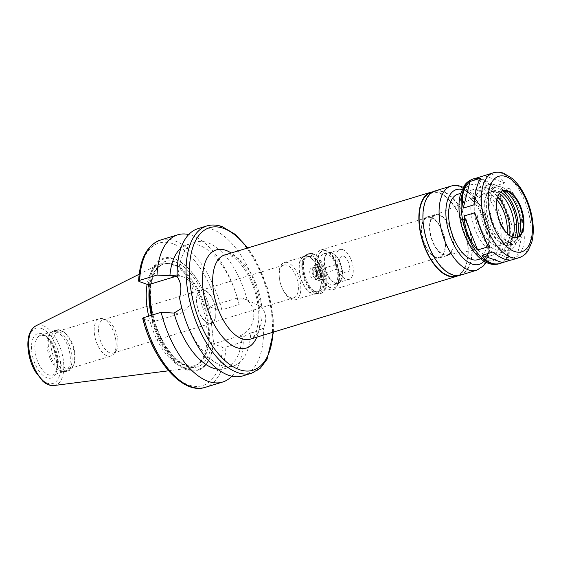<?xml version="1.0" encoding="UTF-8"?>
<svg xmlns="http://www.w3.org/2000/svg" width="561" height="561" viewBox="0 0 561 561"><rect width="100%" height="100%" fill="white"/><g stroke="black" fill="none" stroke-linecap="round" stroke-linejoin="round"><path stroke-width="0.42" stroke-dasharray="2.81 2.1" d="M509.129 188.37L498.413 191.631C503.596 201.827 508.105 213.152 511.955 225.599L522.67 222.338C522.039 208.909 517.523 197.591 509.129 188.37L522.67 222.338M498.413 191.631L511.955 225.599M512.824 233.481C511.765 246.3 509.486 255.178 505.98 260.129L516.688 256.868C523.413 250.942 525.699 242.057 523.539 230.213L512.824 233.481L505.98 260.129M523.539 230.213L516.688 256.868M512.025 259.848L513.154 259.378L492.761 252.064M513.154 259.378L510.762 260.108M488.351 246.7L474.802 212.724M473.933 204.849L480.784 178.195M476.001 178.216L482.172 179.155C485.742 180.453 489.683 182.823 494.003 186.266L504.718 182.998C502.004 179.071 498.869 176.456 495.314 175.151L490.819 174.324L486.191 174.997M473.61 178.945L494.003 186.266M484.325 175.684L504.718 182.998M250.788 332.876C255.283 332.119 259.547 330.443 263.579 327.862C267.148 319.924 266.377 312.926 261.258 306.86L247.149 299.939L238.93 299.953L237.99 300.24L239.175 304.539L221.791 309.833L218.376 309.945L209.197 306.65L235.361 298.676A19.67 15.932 109.7 0 1 244.063 298.796A19.67 15.932 109.7 0 1 253.642 317.526A19.67 15.932 109.7 0 1 239.47 335.941L213.306 343.907L222.493 347.21L225.908 347.098L243.292 341.803L242.107 337.505L250.788 332.876A64.746 32.51 73.1 0 1 233.404 365.996A64.746 32.51 73.1 0 1 181.939 308.171L181.897 308.22M148.216 284.764A58.639 29.445 73.1 0 1 174.632 258.789A58.639 29.445 73.1 0 1 209.197 306.65L209.856 308.999L213.425 341.312L213.306 343.907M261.258 306.86A76.969 38.646 73.1 0 0 212.331 229.365A76.969 38.646 73.1 0 0 197.963 228.65M242.801 375.905A76.969 38.646 73.1 0 0 263.579 327.862M247.149 299.939A64.746 32.51 73.1 0 0 195.691 242.114A64.746 32.51 73.1 0 0 178.307 275.227L183.11 276.917A19.67 15.932 -70.3 0 0 177.178 276.229M177.157 274.981L178.307 275.227C177.823 274.764 177.451 275.255 177.185 276.692M237.99 300.24A64.746 32.51 73.1 0 0 187.143 244.708A64.746 32.51 73.1 0 0 180.887 248.207M239.175 304.539A76.969 38.646 73.1 0 0 188.713 234.526M209.856 308.999A57.797 29.018 73.1 0 0 175.123 259.47A57.797 29.018 73.1 0 0 148.903 287.12M179.506 297.688L181.939 308.171M142.718 318.396L152.354 322.028L178.517 314.062A19.67 15.932 -70.3 0 0 192.689 295.654A19.67 15.932 -70.3 0 0 183.11 276.917M152.354 322.028L151.996 315.114M458.323 275.598A43.982 22.082 73.1 0 0 466.17 233.453A43.982 22.082 73.1 0 0 438.954 192.668A43.982 22.082 73.1 0 0 432.826 191.834M456.219 275.942A43.492 21.837 73.1 0 0 466.366 235.48A43.492 21.837 73.1 0 0 439.004 193.131A43.492 21.837 73.1 0 0 430.883 192.725M443.05 191.904A43.492 21.837 73.1 0 0 434.929 191.497A43.492 21.837 73.1 0 0 426.704 239.463A43.492 21.837 73.1 0 0 460.265 274.708A43.492 21.837 73.1 0 0 470.406 234.246A43.492 21.837 73.1 0 0 443.05 191.904M460.406 275.178A43.982 22.082 73.1 0 0 470.665 234.26A43.982 22.082 73.1 0 0 442.994 191.441A43.982 22.082 73.1 0 0 434.789 191.028M477.776 259.673A34.207 17.174 73.1 0 0 485.749 227.85A34.207 17.174 73.1 0 0 464.235 194.548A34.207 17.174 73.1 0 0 457.846 194.225M478.386 190.235A34.207 17.174 73.1 0 0 471.997 189.913A34.207 17.174 73.1 0 0 465.532 227.64A34.207 17.174 73.1 0 0 491.92 255.367A34.207 17.174 73.1 0 0 499.9 223.544A34.207 17.174 73.1 0 0 478.386 190.235M502.845 190.747A24.432 12.265 73.1 0 0 502.537 190.831A24.432 12.265 73.1 0 0 497.916 217.78A24.432 12.265 73.1 0 0 516.772 237.584A24.432 12.265 73.1 0 0 517.074 237.485M504.598 190.565A27.538 13.829 73.1 0 0 502.326 189.478A27.538 13.829 73.1 0 0 502.081 189.394A27.538 13.829 73.1 0 0 491.983 219.589A27.538 13.829 73.1 0 0 517.2 239.035A27.538 13.829 73.1 0 0 518.63 236.658M502.074 187.213A29.929 15.028 73.1 0 0 496.492 186.932A29.929 15.028 73.1 0 0 490.833 219.94A29.929 15.028 73.1 0 0 513.925 244.196A29.929 15.028 73.1 0 0 520.903 216.35A29.929 15.028 73.1 0 0 502.074 187.213M502.768 190.775A29.929 15.028 73.1 0 0 498.434 188.314A29.929 15.028 73.1 0 0 492.853 188.033A29.929 15.028 73.1 0 0 487.193 221.048A29.929 15.028 73.1 0 0 510.286 245.304A29.929 15.028 73.1 0 0 516.997 237.499M500.728 192.016A26.998 13.555 73.1 0 0 498.743 191.098A26.998 13.555 73.1 0 0 493.708 190.838A26.998 13.555 73.1 0 0 488.603 220.62A26.998 13.555 73.1 0 0 509.43 242.499A26.998 13.555 73.1 0 0 514.605 237.612M499.423 193.468A26.998 13.555 73.1 0 0 496.317 191.834A26.998 13.555 73.1 0 0 491.282 191.582A26.998 13.555 73.1 0 0 486.177 221.357A26.998 13.555 73.1 0 0 507.004 243.236A26.998 13.555 73.1 0 0 512.719 237.135M495.566 185.004A34.207 17.174 73.1 0 0 489.178 184.681A34.207 17.174 73.1 0 0 482.712 222.408A34.207 17.174 73.1 0 0 509.108 250.136A34.207 17.174 73.1 0 0 517.081 218.313A34.207 17.174 73.1 0 0 495.566 185.004M486.471 187.774A34.207 17.174 73.1 0 0 480.083 187.451A34.207 17.174 73.1 0 0 473.617 225.178A34.207 17.174 73.1 0 0 500.005 252.906A34.207 17.174 73.1 0 0 507.698 243.916A34.207 17.174 73.1 0 0 491.471 190.628A34.207 17.174 73.1 0 0 486.471 187.774M497.845 196.518A31.767 15.946 73.1 0 0 493.392 192.121A31.767 15.946 73.1 0 0 488.743 189.471A31.767 15.946 73.1 0 0 478.147 228.131A31.767 15.946 73.1 0 0 508.455 241.609A31.767 15.946 73.1 0 0 509.711 235.48M496.962 199.835A27.124 13.618 73.1 0 0 489.234 193.875A27.124 13.618 73.1 0 0 483.393 193.91A27.124 13.618 73.1 0 0 479.038 223.53A27.124 13.618 73.1 0 0 499.157 245.704A27.124 13.618 73.1 0 0 507.123 233.215M439.361 215.319A20.722 10.4 73.1 0 0 434.901 215.347A20.722 10.4 73.1 0 0 431.577 237.976A20.722 10.4 73.1 0 0 446.949 254.918A20.722 10.4 73.1 0 0 452.517 236.104A20.722 10.4 73.1 0 0 439.361 215.319M439.298 214.695A21.381 10.736 73.1 0 0 435.301 214.498A21.381 10.736 73.1 0 0 431.262 238.074A21.381 10.736 73.1 0 0 447.755 255.402A21.381 10.736 73.1 0 0 452.741 235.515A21.381 10.736 73.1 0 0 439.298 214.695M431.206 217.156A21.381 10.736 73.1 0 0 427.216 216.96A21.381 10.736 73.1 0 0 423.176 240.536A21.381 10.736 73.1 0 0 439.67 257.864A21.381 10.736 73.1 0 0 444.656 237.976A21.381 10.736 73.1 0 0 431.206 217.156M431.276 217.738A20.771 10.428 73.1 0 0 427.398 217.542A20.771 10.428 73.1 0 0 423.471 240.445A20.771 10.428 73.1 0 0 439.494 257.282A20.771 10.428 73.1 0 0 444.34 237.955A20.771 10.428 73.1 0 0 431.276 217.738M324.945 250.108A20.771 10.428 73.1 0 0 321.067 249.911A20.771 10.428 73.1 0 0 317.14 272.821A20.771 10.428 73.1 0 0 333.164 289.651A20.771 10.428 73.1 0 0 337.834 284.196A20.771 10.428 73.1 0 0 327.982 251.84A20.771 10.428 73.1 0 0 324.945 250.108M326.313 251.125A19.305 9.691 73.1 0 0 322.708 250.949A19.305 9.691 73.1 0 0 319.055 272.232A19.305 9.691 73.1 0 0 333.949 287.877A19.305 9.691 73.1 0 0 338.29 282.807A19.305 9.691 73.1 0 0 329.132 252.738A19.305 9.691 73.1 0 0 326.313 251.125M326.712 251.005A19.305 9.691 73.1 0 0 323.108 250.823A19.305 9.691 73.1 0 0 319.461 272.113A19.305 9.691 73.1 0 0 334.356 287.758A19.305 9.691 73.1 0 0 338.858 269.799A19.305 9.691 73.1 0 0 326.712 251.005M327.028 253.874A16.269 8.17 73.1 0 0 323.992 253.726A16.269 8.17 73.1 0 0 320.92 271.671A16.269 8.17 73.1 0 0 333.472 284.855A16.269 8.17 73.1 0 0 337.266 269.715A16.269 8.17 73.1 0 0 327.028 253.874M331.677 252.464A16.269 8.17 73.1 0 0 328.641 252.31A16.269 8.17 73.1 0 0 325.569 270.255A16.269 8.17 73.1 0 0 338.122 283.438A16.269 8.17 73.1 0 0 341.915 268.305A16.269 8.17 73.1 0 0 331.677 252.464M331.747 253.06A15.638 7.854 73.1 0 0 328.83 252.913A15.638 7.854 73.1 0 0 325.871 270.164A15.638 7.854 73.1 0 0 337.939 282.835A15.638 7.854 73.1 0 0 341.586 268.284A15.638 7.854 73.1 0 0 331.747 253.06M342.862 249.673A15.638 7.854 73.1 0 0 339.945 249.533A15.638 7.854 73.1 0 0 336.986 266.777A15.638 7.854 73.1 0 0 349.054 279.448A15.638 7.854 73.1 0 0 352.701 264.904A15.638 7.854 73.1 0 0 342.862 249.673M343.577 256.16A8.794 4.411 73.1 0 0 340.674 256.994A8.794 4.411 73.1 0 0 340.275 265.774A8.794 4.411 73.1 0 0 345.499 272.842A8.794 4.411 73.1 0 0 349.342 266.166A8.794 4.411 73.1 0 0 343.577 256.16M335.148 264.946A2.44 1.227 73.1 0 0 334.693 264.918A2.44 1.227 73.1 0 0 334.342 265.178A2.44 1.227 73.1 0 0 334.23 267.618A2.44 1.227 73.1 0 0 335.681 269.582A2.44 1.227 73.1 0 0 336.116 269.596A2.44 1.227 73.1 0 0 336.684 267.324A2.44 1.227 73.1 0 0 335.148 264.946M314.931 271.096A2.44 1.227 73.1 0 0 314.476 271.075A2.44 1.227 73.1 0 0 314.013 273.768A2.44 1.227 73.1 0 0 315.899 275.753A2.44 1.227 73.1 0 0 316.467 273.48A2.44 1.227 73.1 0 0 314.931 271.096M314.616 268.207A5.498 2.763 73.1 0 0 313.585 268.151A5.498 2.763 73.1 0 0 312.547 274.217A5.498 2.763 73.1 0 0 316.79 278.67A5.498 2.763 73.1 0 0 318.073 273.558A5.498 2.763 73.1 0 0 314.616 268.207M319.665 266.664A5.498 2.763 73.1 0 0 318.641 266.615A5.498 2.763 73.1 0 0 317.603 272.681A5.498 2.763 73.1 0 0 321.846 277.134A5.498 2.763 73.1 0 0 323.129 272.022A5.498 2.763 73.1 0 0 319.665 266.664M319.412 264.35A7.938 3.99 73.1 0 0 316.86 274.273A7.938 3.99 73.1 0 0 324.454 277.001A7.938 3.99 73.1 0 0 319.412 264.35M316.383 265.276A7.938 3.99 73.1 0 0 313.83 275.199A7.938 3.99 73.1 0 0 321.418 277.919A7.938 3.99 73.1 0 0 316.383 265.276M316.572 267.008A6.108 3.064 73.1 0 0 315.429 266.952A6.108 3.064 73.1 0 0 314.279 273.691A6.108 3.064 73.1 0 0 318.992 278.642A6.108 3.064 73.1 0 0 320.415 272.962A6.108 3.064 73.1 0 0 316.572 267.008M312.526 268.242A6.108 3.064 73.1 0 0 311.39 268.186A6.108 3.064 73.1 0 0 310.233 274.925A6.108 3.064 73.1 0 0 314.945 279.869A6.108 3.064 73.1 0 0 316.369 274.189A6.108 3.064 73.1 0 0 312.526 268.242M311.25 256.672A18.324 9.2 73.1 0 0 303.711 261.314A18.324 9.2 73.1 0 0 312.4 289.855A18.324 9.2 73.1 0 0 323.445 279.89A18.324 9.2 73.1 0 0 311.25 256.672M313.017 253.74A20.771 10.428 73.1 0 0 309.139 253.544A20.771 10.428 73.1 0 0 304.476 259A20.771 10.428 73.1 0 0 314.321 291.355A20.771 10.428 73.1 0 0 321.236 293.284A20.771 10.428 73.1 0 0 326.081 273.957A20.771 10.428 73.1 0 0 313.017 253.74M312.007 254.049A20.771 10.428 73.1 0 0 308.129 253.853A20.771 10.428 73.1 0 0 305.135 256.019A20.771 10.428 73.1 0 0 304.202 276.755A20.771 10.428 73.1 0 0 316.53 293.459A20.771 10.428 73.1 0 0 320.226 293.592A20.771 10.428 73.1 0 0 325.071 274.266A20.771 10.428 73.1 0 0 312.007 254.049M310.871 255.227A19.916 10 73.1 0 0 307.155 255.045A19.916 10 73.1 0 0 304.279 257.12A19.916 10 73.1 0 0 303.389 277.008A19.916 10 73.1 0 0 315.212 293.017A19.916 10 73.1 0 0 318.753 293.144A19.916 10 73.1 0 0 323.395 274.617A19.916 10 73.1 0 0 310.871 255.227M308.052 256.089A19.916 10 73.1 0 0 304.335 255.9A19.916 10 73.1 0 0 300.57 277.863A19.916 10 73.1 0 0 315.934 293.999A19.916 10 73.1 0 0 320.576 275.479A19.916 10 73.1 0 0 308.052 256.089M308.101 256.552A19.425 9.754 73.1 0 0 304.476 256.37A19.425 9.754 73.1 0 0 300.808 277.793A19.425 9.754 73.1 0 0 315.794 293.536A19.425 9.754 73.1 0 0 320.324 275.465A19.425 9.754 73.1 0 0 308.101 256.552M287.891 262.702A19.425 9.754 73.1 0 0 284.266 262.52A19.425 9.754 73.1 0 0 280.591 283.943A19.425 9.754 73.1 0 0 295.577 299.686A19.425 9.754 73.1 0 0 300.107 281.615A19.425 9.754 73.1 0 0 287.891 262.702M287.022 265.241A17.103 8.59 73.1 0 0 283.831 265.08A17.103 8.59 73.1 0 0 280.598 283.943A17.103 8.59 73.1 0 0 293.796 297.807A17.103 8.59 73.1 0 0 297.786 281.895A17.103 8.59 73.1 0 0 287.022 265.241M204.442 290.381A17.103 8.59 73.1 0 0 201.252 290.219A17.103 8.59 73.1 0 0 198.019 309.083A17.103 8.59 73.1 0 0 211.216 322.947A17.103 8.59 73.1 0 0 215.2 307.035A17.103 8.59 73.1 0 0 204.442 290.381M204.414 290.093A17.412 8.738 73.1 0 0 201.161 289.932A17.412 8.738 73.1 0 0 197.872 309.132A17.412 8.738 73.1 0 0 211.301 323.241A17.412 8.738 73.1 0 0 215.361 307.042A17.412 8.738 73.1 0 0 204.414 290.093M106.401 319.931A17.412 8.738 73.1 0 0 106.246 319.882A17.412 8.738 73.1 0 0 103.154 319.77A17.412 8.738 73.1 0 0 99.858 338.97A17.412 8.738 73.1 0 0 113.294 353.079A17.412 8.738 73.1 0 0 115.804 351.263A17.412 8.738 73.1 0 0 116.625 334.012A17.412 8.738 73.1 0 0 106.401 319.931M103.112 318.837A19.544 9.818 73.1 0 0 102.944 318.781A19.544 9.818 73.1 0 0 99.465 318.655A19.544 9.818 73.1 0 0 95.77 340.211A19.544 9.818 73.1 0 0 110.854 356.053A19.544 9.818 73.1 0 0 113.673 354.019A19.544 9.818 73.1 0 0 114.591 334.651A19.544 9.818 73.1 0 0 103.112 318.837M62.082 331.334A19.544 9.818 73.1 0 0 58.428 331.151A19.544 9.818 73.1 0 0 54.733 352.708A19.544 9.818 73.1 0 0 69.816 368.549A19.544 9.818 73.1 0 0 74.206 363.416A19.544 9.818 73.1 0 0 64.936 332.968A19.544 9.818 73.1 0 0 62.082 331.334M60.483 330.141A21.255 10.673 73.1 0 0 56.514 329.945A21.255 10.673 73.1 0 0 52.496 353.388A21.255 10.673 73.1 0 0 68.898 370.618A21.255 10.673 73.1 0 0 73.673 365.036A21.255 10.673 73.1 0 0 63.596 331.916A21.255 10.673 73.1 0 0 60.483 330.141M57.951 330.913A21.255 10.673 73.1 0 0 53.982 330.717A21.255 10.673 73.1 0 0 52.468 331.446A21.255 10.673 73.1 0 0 49.964 354.159A21.255 10.673 73.1 0 0 64.704 371.62A21.255 10.673 73.1 0 0 66.366 371.389A21.255 10.673 73.1 0 0 71.324 351.614A21.255 10.673 73.1 0 0 57.951 330.913M56.493 331.839A20.771 10.428 73.1 0 0 52.615 331.642A20.771 10.428 73.1 0 0 51.135 332.357A20.771 10.428 73.1 0 0 48.688 354.545A20.771 10.428 73.1 0 0 63.091 371.606A20.771 10.428 73.1 0 0 64.711 371.382A20.771 10.428 73.1 0 0 69.557 352.056A20.771 10.428 73.1 0 0 56.493 331.839M148.672 316.124A54.305 27.265 73.1 0 0 190.27 368.009A54.305 27.265 73.1 0 0 199.008 363.43A54.305 27.265 73.1 0 0 203.44 309.805A54.305 27.265 73.1 0 0 171.042 264.126A54.305 27.265 73.1 0 0 168.552 263.411A54.305 27.265 73.1 0 0 158.749 264.476A54.305 27.265 73.1 0 0 147.108 284.364M151.295 315.331A53.141 26.683 73.1 0 0 194.253 365.786A53.141 26.683 73.1 0 0 200.586 361.782A53.141 26.683 73.1 0 0 204.926 309.307A53.141 26.683 73.1 0 0 173.223 264.603A53.141 26.683 73.1 0 0 170.789 263.901A53.141 26.683 73.1 0 0 163.3 264.105A53.141 26.683 73.1 0 0 149.163 289.434M152.473 319.433A57.797 29.018 73.1 0 0 187.213 368.963A57.797 29.018 73.1 0 0 213.425 341.312M152.326 322.028A58.639 29.445 73.1 0 0 186.897 369.888A58.639 29.445 73.1 0 0 213.306 343.914M231.84 376.179A76.969 38.646 73.1 0 0 243.292 341.803M217.717 369.18A64.746 32.51 73.1 0 0 224.863 368.598A64.746 32.51 73.1 0 0 242.107 337.505M235.361 298.676L238.93 299.953M239.47 335.941L243.046 337.217M251.693 373.198A76.969 38.646 73.1 0 0 269.645 301.594A76.969 38.646 73.1 0 0 221.23 226.658A76.969 38.646 73.1 0 0 206.862 225.936M221.791 309.833A76.969 38.646 73.1 0 0 160.369 240.094M218.376 309.945A74.522 37.419 73.1 0 0 172.97 243.747A74.522 37.419 73.1 0 0 139.03 281.468M178.517 314.062L174.948 312.786M232.766 255.444A43.982 22.082 73.1 0 0 224.554 255.031C225.459 254.568 227.114 254.694 229.519 255.402C235.915 256.931 248.207 270.129 254.603 290.486C258.06 301.58 259.406 311.853 258.635 321.306L256.16 332.357C254.371 336.362 252.373 338.634 250.171 339.181A43.982 22.082 73.1 0 0 260.43 298.263A43.982 22.082 73.1 0 0 232.766 255.444M256.805 337.161A51.31 25.764 73.1 0 0 231.181 253.011M476.577 270.255A43.982 22.082 73.1 0 0 486.836 229.337A43.982 22.082 73.1 0 0 459.164 186.518A43.982 22.082 73.1 0 0 450.96 186.105M484.031 261.216A39.095 19.628 73.1 0 0 486.983 222.577A39.095 19.628 73.1 0 0 463.723 189.913A39.095 19.628 73.1 0 0 462.18 189.457M477.832 185.263A39.459 19.81 73.1 0 0 465.16 234.561A39.459 19.81 73.1 0 0 502.887 248.102A39.459 19.81 73.1 0 0 477.832 185.263M498.918 263.831A44.347 22.265 73.1 0 0 509.262 222.577A44.347 22.265 73.1 0 0 481.366 179.401A44.347 22.265 73.1 0 0 473.084 178.987M519.135 257.681A44.347 22.265 73.1 0 0 529.479 216.42A44.347 22.265 73.1 0 0 501.583 173.244A44.347 22.265 73.1 0 0 493.301 172.83M44.361 335.527A20.771 10.428 73.1 0 0 40.49 335.338A20.771 10.428 73.1 0 0 36.563 358.241A20.771 10.428 73.1 0 0 52.587 375.071A20.771 10.428 73.1 0 0 57.432 355.751A20.771 10.428 73.1 0 0 44.361 335.527M42.089 333.83A23.211 11.655 73.1 0 0 34.635 362.834A23.211 11.655 73.1 0 0 56.822 370.793A23.211 11.655 73.1 0 0 42.089 333.83M41.493 328.451A28.884 14.502 73.1 0 0 32.215 364.545A28.884 14.502 73.1 0 0 59.831 374.453A28.884 14.502 73.1 0 0 41.493 328.451M54.059 385.519A31.304 15.715 73.1 0 0 62.916 357.399A31.304 15.715 73.1 0 0 42.973 325.639A31.304 15.715 73.1 0 0 35.89 325.843M151.926 314.476A53.141 26.683 73.1 0 0 195.025 365.548A53.141 26.683 73.1 0 0 207.423 316.109A53.141 26.683 73.1 0 0 173.994 264.364A53.141 26.683 73.1 0 0 164.071 263.866A53.141 26.683 73.1 0 0 149.703 294.315M175.404 262.022A55.097 27.664 73.1 0 0 157.711 330.864A55.097 27.664 73.1 0 0 210.382 349.762A55.097 27.664 73.1 0 0 175.404 262.022M143.146 318.732A74.522 37.419 73.1 0 0 188.552 384.93A74.522 37.419 73.1 0 0 222.493 347.21M205.2 387.356A76.969 38.646 73.1 0 0 225.908 347.098M273.004 332.231A74.522 37.419 73.1 0 0 247.387 248.081M244.063 298.796L249.042 300.584M187.143 244.708L195.691 242.114M457.124 275.668L460.265 274.708M431.788 192.451L434.929 191.497M486.099 262.373L489.115 255.052L490.293 236.307L487.2 220.978L481.205 206.539L469.887 191.778L463.253 187.346M480.658 258.796L491.92 255.367M460.735 193.349L471.997 189.913M516.772 237.584L517.375 237.401M502.537 190.831L503.147 190.649M506.885 190.985L502.081 189.394M520.292 235.031L517.2 239.035M510.286 245.304L513.925 244.196M492.853 188.033L496.492 186.932M507.004 243.236L509.43 242.499M491.282 191.582L493.708 190.838M500.005 252.906L509.108 250.136M480.083 187.451L489.178 184.681M493.392 192.121L491.471 190.628M508.455 241.609L507.698 243.916M446.949 254.918L499.157 245.704M434.901 215.347L483.393 193.91M439.67 257.864L447.755 255.402M427.216 216.96L435.301 214.498M333.164 289.651L439.494 257.282M321.067 249.911L427.398 217.542M329.132 252.738L327.982 251.84M338.29 282.807L337.834 284.196M333.949 287.877L334.356 287.758M322.708 250.949L323.108 250.823M333.472 284.855L338.122 283.438M323.992 253.726L328.641 252.31M337.939 282.835L349.054 279.448M328.83 252.913L339.945 249.533M335.681 269.582L345.499 272.842M334.342 265.178L340.674 256.994M315.899 275.753L336.116 269.596M314.476 271.075L334.693 264.918M316.79 278.67L321.846 277.134M313.585 268.151L318.641 266.615M317.281 266.538L316.488 267.092C314.728 269.582 318.543 278.473 319.784 277.933C320.296 279.055 320.808 278.438 321.32 276.089C322.302 272.141 317.161 265.009 317.281 266.538M314.945 279.869L318.992 278.642M311.39 268.186L315.429 266.952M312.4 289.855L314.321 291.355M303.711 261.314L304.476 259M320.226 293.592L321.236 293.284M308.129 253.853L309.139 253.544M315.212 293.017L316.53 293.459M304.279 257.12L305.135 256.019M315.934 293.999L318.753 293.144M304.335 255.9L307.155 255.045M295.577 299.686L315.794 293.536M284.266 262.52L304.476 256.37M211.216 322.947L293.796 297.807M201.252 290.219L283.831 265.08M113.294 353.079L211.301 323.241M103.154 319.77L201.161 289.932M106.246 319.882L102.944 318.781M115.804 351.263L113.673 354.019M69.816 368.549L110.854 356.053M58.428 331.151L99.465 318.655M64.936 332.968L63.596 331.916M74.206 363.416L73.673 365.036M66.366 371.389L68.898 370.618M53.982 330.717L56.514 329.945M63.091 371.606L64.704 371.62M51.135 332.357L52.468 331.446M52.615 331.642L40.49 335.338L43.281 335.513C47.404 336.733 51.367 342.203 55.167 351.943L57.061 365.863C56.324 371.529 54.838 374.601 52.587 375.071L64.711 371.382M168.573 370.793L190.27 368.009M139.177 274.252L158.749 264.476M170.789 263.901L168.552 263.411M200.586 361.782L199.008 363.43M194.253 365.786L195.025 365.548C190.495 366.957 185.305 365.618 179.457 361.515C171.624 355.702 164.864 346.41 159.17 333.655C152.865 318.774 150.032 304.258 150.671 290.114C151.961 275.114 156.428 266.363 164.071 263.866L163.3 264.105M224.863 368.598L233.404 365.996M273.466 332.091L273.207 317.975L267.38 287.849L255.395 259.624L247.85 247.941"/><path stroke-width="0.84" d="M510.762 260.108L502.439 262.646L482.046 255.325L492.761 252.064C500.91 258.467 507.333 261.061 512.025 259.848L519.135 257.681C525.152 255.486 527.375 251.763 528.013 250.851L531.758 242.366C533.231 236.77 533.63 230.473 532.95 223.467C531.842 212.857 528.785 202.844 523.785 193.433C520.468 187.304 516.66 182.346 512.361 178.545L503.743 173.279C500.216 171.989 496.737 171.841 493.301 172.83A44.347 22.265 73.1 0 0 484.914 221.742A44.347 22.265 73.1 0 0 519.135 257.681M477.635 249.961C469.241 240.739 464.725 229.414 464.094 215.985L474.802 212.724C478.652 225.171 483.168 236.497 488.351 246.7L477.635 249.961L464.094 215.985M463.225 208.11C461.065 196.273 463.351 187.388 470.069 181.455L480.784 178.195C477.278 183.145 474.999 192.03 473.933 204.849L463.225 208.11L470.069 181.455M502.439 262.646L500.573 263.333C493.421 265.297 487.25 262.632 482.046 255.325M493.301 172.83L476.001 178.216M247.85 247.941L235.424 234.505L222.31 226.672C216.911 224.737 211.763 224.491 206.862 225.936L197.963 228.65A76.969 38.646 73.1 0 0 177.185 276.692C181.147 282.337 181.918 289.336 179.506 297.688A76.969 38.646 73.1 0 0 242.801 375.905L251.693 373.198L260.416 368.121L267.099 359.138L273.466 332.091M180.887 248.207A64.746 32.51 73.1 0 0 169.899 275.802L177.157 274.981M188.713 234.526A76.969 38.646 73.1 0 0 177.753 234.8A76.969 38.646 73.1 0 0 157.045 275.058L169.899 275.802M151.996 315.114L148.903 287.12L148.237 284.764L139.03 281.468L139.661 280.353L157.045 275.058M139.03 281.468L138.602 281.061C139.871 258.775 147.129 245.122 160.369 240.094A76.969 38.646 73.1 0 0 139.661 280.353M181.939 308.171L174.015 313.066L161.154 312.323L143.77 317.617L143.146 318.732M177.178 276.229A19.67 15.932 -70.3 0 0 174.408 276.797L148.237 284.764M432.826 191.834A43.982 22.082 73.1 0 0 430.743 192.262A43.982 22.082 73.1 0 0 422.426 240.767A43.982 22.082 73.1 0 0 456.359 276.405A43.982 22.082 73.1 0 0 458.323 275.598M431.788 192.451L430.883 192.725A43.492 21.837 73.1 0 0 422.664 240.69A43.492 21.837 73.1 0 0 456.219 275.942L457.124 275.668M463.253 187.346L461.331 186.547C457.825 185.27 454.368 185.123 450.96 186.105L434.789 191.028A43.982 22.082 73.1 0 0 426.472 239.533A43.982 22.082 73.1 0 0 460.406 275.178L476.577 270.255L483.386 265.963L486.099 262.373M460.735 193.349L457.846 194.225A34.207 17.174 73.1 0 0 451.381 231.952A34.207 17.174 73.1 0 0 477.776 259.673L480.658 258.796M507.705 190.88A24.432 12.265 73.1 0 0 503.147 190.649A24.432 12.265 73.1 0 0 498.526 217.598A24.432 12.265 73.1 0 0 517.375 237.401A24.432 12.265 73.1 0 0 523.076 214.667A24.432 12.265 73.1 0 0 507.705 190.88M517.074 237.485A24.432 12.265 73.1 0 0 520.292 235.031A24.432 12.265 73.1 0 0 521.45 210.824A24.432 12.265 73.1 0 0 507.095 191.063A24.432 12.265 73.1 0 0 506.885 190.985A24.432 12.265 73.1 0 0 502.845 190.747M518.63 236.658A27.538 13.829 73.1 0 0 518.434 211.539A27.538 13.829 73.1 0 0 504.598 190.565M516.997 237.499A29.929 15.028 73.1 0 0 502.768 190.775M514.605 237.612A26.998 13.555 73.1 0 0 514.535 212.724A26.998 13.555 73.1 0 0 500.728 192.016M512.719 237.135A26.998 13.555 73.1 0 0 499.423 193.468M509.711 235.48A31.767 15.946 73.1 0 0 497.845 196.518M507.123 233.215A27.124 13.618 73.1 0 0 496.962 199.835M147.108 284.364A54.305 27.265 73.1 0 0 148.672 316.124M149.163 289.434A53.141 26.683 73.1 0 0 151.295 315.331M161.154 312.323A76.969 38.646 73.1 0 0 222.584 382.062A76.969 38.646 73.1 0 0 231.84 376.179M174.015 313.066A64.746 32.51 73.1 0 0 217.717 369.18M206.862 225.936A76.969 38.646 73.1 0 0 192.311 310.822A76.969 38.646 73.1 0 0 251.693 373.198M174.408 276.797L170.839 275.521M430.743 192.262L224.554 255.031A43.982 22.082 73.1 0 0 216.237 303.536A43.982 22.082 73.1 0 0 250.171 339.181L456.359 276.405M231.181 253.011A51.31 25.764 73.1 0 0 225.929 250.346A51.31 25.764 73.1 0 0 208.124 310.92A51.31 25.764 73.1 0 0 256.805 337.161M450.96 186.105A43.982 22.082 73.1 0 0 442.643 234.61A43.982 22.082 73.1 0 0 476.577 270.255M462.18 189.457A39.095 19.628 73.1 0 0 449.031 232.668A39.095 19.628 73.1 0 0 484.031 261.216M498.918 263.831C492.474 265.507 486.121 263.607 479.858 258.116C475.56 254.315 471.752 249.357 468.442 243.229C463.435 233.818 460.378 223.811 459.27 213.201C458.589 206.196 458.989 199.891 460.462 194.295L464.213 185.817C464.845 184.899 467.068 181.175 473.084 178.987A44.347 22.265 73.1 0 0 464.704 227.892A44.347 22.265 73.1 0 0 498.918 263.831L500.573 263.333M506.134 176.645A39.459 19.81 73.1 0 0 493.463 225.943A39.459 19.81 73.1 0 0 531.183 239.484A39.459 19.81 73.1 0 0 506.134 176.645M54.059 385.519C50.224 385.884 46.493 384.474 42.86 381.284L34.88 371.01C31.086 364.005 28.814 356.53 28.05 348.591C27.103 337.287 29.719 329.7 35.89 325.843A31.304 15.715 73.1 0 0 31.206 359.867A31.304 15.715 73.1 0 0 54.059 385.519L168.573 370.793M149.703 294.315A53.141 26.683 73.1 0 0 151.926 314.476M143.77 317.617A76.969 38.646 73.1 0 0 205.2 387.356C182.584 395.035 152.823 360.239 142.718 318.396M247.387 248.081A74.522 37.419 73.1 0 0 223.502 228.362A74.522 37.419 73.1 0 0 189.632 277.828A74.522 37.419 73.1 0 0 231.504 365.702A74.522 37.419 73.1 0 0 273.004 332.231M160.369 240.094L177.753 234.8M473.084 178.987L474.739 178.482M35.89 325.843L139.177 274.252M205.2 387.356L222.584 382.062"/></g></svg>
